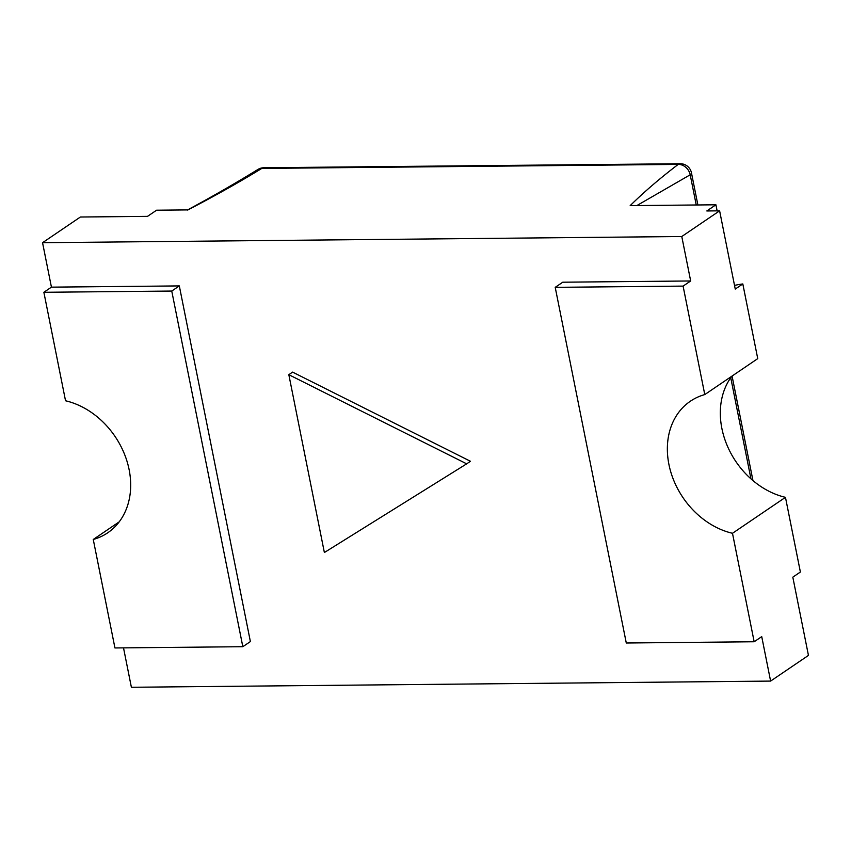 <?xml version="1.0" encoding="UTF-8"?>
<svg xmlns="http://www.w3.org/2000/svg" width="851" height="851" viewBox="0 0 851 851"><rect width="100%" height="100%" fill="white"/><g stroke="black" fill="none" stroke-linecap="round" stroke-linejoin="round"><path stroke-width="1.28" d="M800.387 572.021L792.813 577.159L808.45 655.408L770.612 681.087L761.73 636.633L754.167 641.76L732.488 533.29L785.462 497.335L800.387 572.021M717.127 210.857L715.914 204.793L706.83 210.963L719.616 210.835L735.253 289.074L742.817 283.947A154.063 122.714 55.8 0 0 734.519 285.393M731.839 376.216A75.633 60.24 -124.2 0 0 721.882 428.468A75.633 60.24 -124.2 0 0 785.462 497.335M732.488 533.29A75.633 60.24 55.8 0 1 668.918 464.412A75.633 60.24 55.8 0 1 690.363 401.225A75.633 60.24 55.8 0 1 704.777 394.577L757.741 358.633L742.817 283.947M754.167 641.76L626.283 643.005L555.214 287.34L562.777 282.202L690.672 280.968L681.779 236.514L42.55 242.695L51.432 287.149L179.316 285.915L171.753 291.053L242.822 646.707L114.938 647.951L93.259 539.47L119.161 521.886M123.512 647.866L131.384 687.268L770.612 681.087M242.822 646.707L250.385 641.58L179.316 285.915M470.465 461.274L292.616 372.121L288.829 374.695L466.688 463.838L470.465 461.274M288.829 374.695L324.369 552.522L466.688 463.838M51.432 287.149L43.869 292.287L171.753 291.053M715.914 204.793L630.187 205.623C644.079 191.943 660.089 178.21 678.204 164.403L261.768 168.434C239.163 182.274 214.558 196.102 187.975 209.899L156.584 210.208L147.5 216.367L80.388 217.016L42.55 242.695M704.777 394.577L683.098 286.106L690.672 280.968M719.616 210.835L681.779 236.514M555.214 287.34L683.098 286.106M696.235 204.985L690.204 174.785L636.878 205.559M43.869 292.287L65.538 400.768A75.633 60.24 55.8 0 1 126.703 460.317A75.633 60.24 55.8 0 1 107.673 532.832A75.633 60.24 55.8 0 1 93.259 539.47M680.226 163.732A11.34 6.063 89.4 0 0 678.204 164.403A11.34 9.329 -126.5 0 1 690.204 174.785A11.34 3.213 -11.3 0 0 691.459 172.849A11.34 11.34 0 0 0 680.226 163.732L263.789 167.764A11.34 6.063 -90.6 0 0 261.768 168.434A11.34 8.723 -122.1 0 0 257.874 169.487C235.801 183.082 212.271 196.613 187.273 210.08M730.743 377.706L750.954 478.858M263.789 167.764A11.34 11.34 0 0 0 257.874 169.487M691.459 172.849L697.884 204.974M732.073 376.057L752.954 480.592"/></g></svg>
